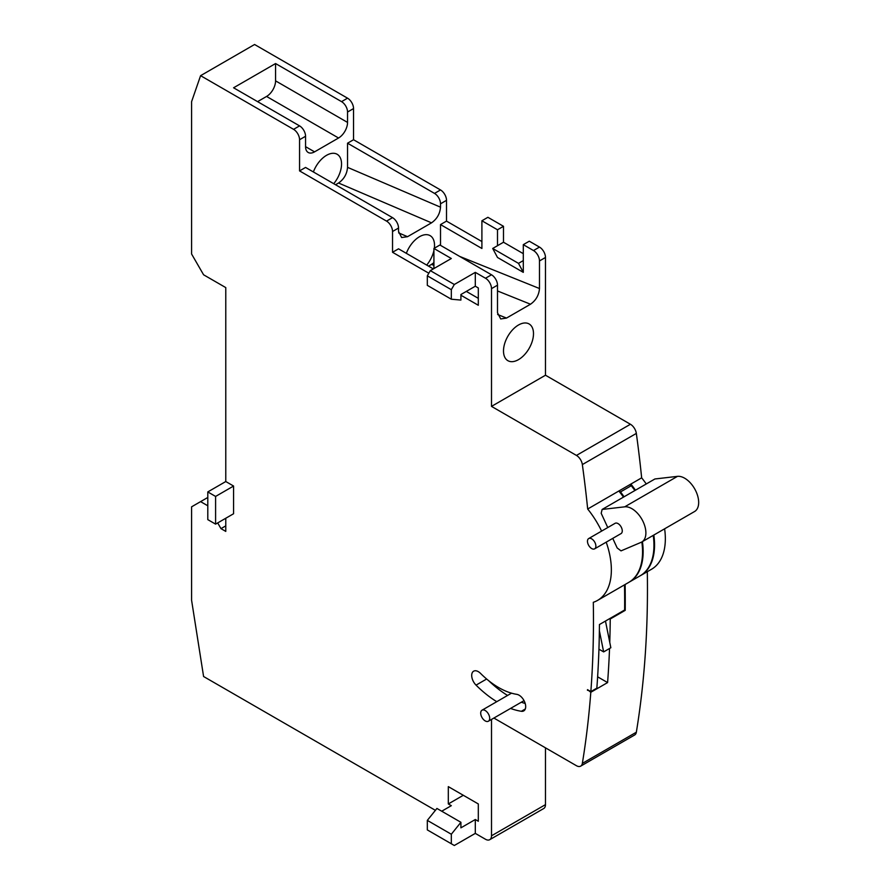 <?xml version="1.0" encoding="UTF-8"?>
<svg xmlns="http://www.w3.org/2000/svg" width="890" height="890" viewBox="0 0 890 890"><rect width="100%" height="100%" fill="white"/><g stroke="black" fill="none" stroke-linecap="round" stroke-linejoin="round"><path stroke-width="1.33" d="M591.672 548.54A5.941 3.427 -120 0 0 594.642 548.841A5.941 3.427 -120 0 0 595.555 544.079A5.941 3.427 -120 0 0 591.672 538.851A5.941 3.427 -120 0 0 588.702 538.55A5.941 3.427 -120 0 0 587.789 543.312A5.941 3.427 -120 0 0 591.672 548.54M594.642 548.841L621.031 533.6A5.941 3.427 -120 0 0 621.943 528.838A5.941 3.427 -120 0 0 618.06 523.609A5.941 3.427 -120 0 0 615.09 523.32L588.702 538.55M485.206 720.911A6.364 3.671 -120 0 0 488.388 721.223A6.364 3.671 -120 0 0 489.355 716.127A6.364 3.671 -120 0 0 485.206 710.52A6.364 3.671 -120 0 0 482.024 710.198A6.364 3.671 -120 0 0 481.045 715.304A6.364 3.671 -120 0 0 485.206 720.911M496.787 701.687A93.595 54.034 60 0 1 476.05 685.133A9.334 5.385 60 0 1 473.636 671.194A9.334 5.385 60 0 1 480.567 673.419A74.927 43.265 60 0 0 498.7 687.581A74.927 43.265 60 0 0 516.834 694.356A9.334 5.385 60 0 1 524.655 701.943A9.334 5.385 60 0 1 523.754 710.899A9.334 5.385 60 0 1 521.351 711.288A93.595 54.034 60 0 1 510.549 708.429M525.2 703.478A93.595 54.034 60 0 1 521.34 702.199M333.728 183.696A21.204 12.249 120 0 0 337.154 154.27A21.204 12.249 120 0 0 326.552 155.316A21.204 12.249 120 0 0 313.38 171.959M426.699 265.075A21.204 12.249 120 0 0 433.92 250.546M434.331 248.232A21.204 12.249 120 0 0 430.126 235.65A21.204 12.249 120 0 0 419.524 236.696A21.204 12.249 120 0 0 406.352 253.339M518.492 359.638A21.204 12.249 120 0 0 532.354 340.948A21.204 12.249 120 0 0 529.094 323.949A21.204 12.249 120 0 0 518.492 325.006A21.204 12.249 120 0 0 504.641 343.696A21.204 12.249 120 0 0 507.89 360.684A21.204 12.249 120 0 0 518.492 359.638M612.754 538.372L617.171 547.951L621.02 550.877L641.078 542.344A19.791 11.425 -120 0 0 641.79 541.988A19.791 11.425 -120 0 0 644.827 526.135A19.791 11.425 -120 0 0 631.9 508.691A19.791 11.425 -120 0 0 624.702 506.833L602.13 509.447L601.184 513.274L607.759 527.548M624.702 506.833L677.479 476.361A19.791 11.425 60 0 1 684.677 478.219A19.791 11.425 60 0 1 697.604 495.652A19.791 11.425 60 0 1 694.578 511.516L641.79 541.988M624.068 496.787A66.65 38.481 -120 0 0 620.486 491.936L631.277 485.695A66.65 38.481 60 0 1 634.859 490.546M653.227 535.38A66.65 38.481 60 0 1 640.144 575.819L629.352 582.049A66.65 38.481 -120 0 0 642.424 541.621M624.513 584.841A1072.55 619.24 60 0 1 624.635 609.995L599.437 624.535A1072.55 619.24 60 0 1 596.845 688.148L590.849 691.608L587.478 689.661L590.804 692.275L607.592 682.574A1072.55 619.24 -120 0 0 609.539 648.487M590.849 691.608A1072.55 619.24 -120 0 0 593.307 602.296A66.65 38.481 -120 0 0 597.557 600.405A66.65 38.481 -120 0 0 606.201 542.155M601.607 531.107A66.65 38.481 -120 0 0 587.678 509.013A1072.55 619.24 -120 0 0 582.349 464.58A8.477 4.895 -120 0 0 576.442 455.424L491.503 406.385L491.503 288.638A8.477 4.895 -120 0 0 485.506 278.247L491.503 274.788A8.477 4.895 60 0 1 497.499 285.178L497.499 312.768L500.714 318.954L506.499 318.075L530.496 304.224L497.499 290.952M475.305 272.362L475.305 286.213L460.909 294.534L460.909 300.075L451.319 299.218L427.322 285.356L427.322 275.833L430.326 270.638L454.312 284.488L475.305 272.362L485.506 278.247M460.909 295.224L478.308 305.27L478.308 287.948L475.305 286.213M433.92 268.558L433.92 248.466L451.319 258.512L430.326 270.638M257.577 101.638L266.577 96.443A12.727 7.343 120 0 0 275.566 80.857L275.566 63.546L233.581 87.787L299.563 125.879A8.477 4.895 60 0 1 305.559 136.27L299.563 139.73L299.563 170.902L305.559 167.442L392.534 217.649A8.477 4.895 60 0 1 398.531 228.04L392.534 231.5L392.534 252.282L428.824 273.23M392.534 231.5A8.477 4.895 -120 0 0 386.538 221.109L392.534 217.649M299.563 170.902L386.538 221.109M299.563 139.73A8.477 4.895 -120 0 0 293.567 129.339L200.595 75.672L191.595 101.638L191.595 254.017L203.588 274.788L225.782 287.603L225.782 481.534L233.581 486.04L233.581 513.741L215.591 524.132L215.591 496.431L207.793 491.925L207.793 519.626L215.591 524.132M217.683 522.92L220.987 528.638L225.782 531.408L225.782 518.247M207.793 497.466L200.595 501.626L207.793 505.776M200.595 501.626L191.595 506.822L191.595 600.316L203.588 676.511L435.399 810.334M475.305 819.523L475.305 833.385L454.312 845.5L451.319 843.765L451.319 834.241L460.909 822.293L460.909 827.834L475.305 819.523L478.308 821.259L478.308 803.948L448.315 786.627L448.315 803.948L451.319 805.673L441.718 811.213M475.305 833.385L485.506 839.27A8.477 4.895 -120 0 0 489.745 839.682A8.477 4.895 -120 0 0 491.503 835.799L491.503 719.42M493.883 718.052L576.442 765.712A8.477 4.895 -120 0 0 580.681 766.134A8.477 4.895 -120 0 0 582.349 763.386A1072.55 619.24 -120 0 0 590.804 692.275M625.114 584.496A1072.55 619.24 60 0 1 625.225 610.34L610.229 618.995A1072.55 619.24 -120 0 1 609.761 642.391M582.349 763.386L636.339 732.214A1072.55 619.24 -120 0 0 647.308 571.692M623.467 497.132A66.65 38.481 -120 0 0 618.861 491.002L641.657 477.841A1072.55 619.24 -120 0 0 636.339 433.419L582.349 464.58M630.865 484.071A66.65 38.481 60 0 1 635.46 490.201M653.827 535.035A66.65 38.481 60 0 1 640.744 575.474A66.65 38.481 60 0 1 640.444 575.641M640.744 575.474L651.547 569.244A66.65 38.481 -120 0 0 664.619 528.805M646.262 483.971A66.65 38.481 -120 0 0 641.657 477.841M597.557 600.405L628.752 582.394A66.65 38.481 -120 0 0 641.835 541.966M587.678 509.013L618.861 491.002L620.486 491.936M459.641 256.398L539.485 288.527L539.485 260.937A8.477 4.895 -120 0 0 533.488 250.546L523.298 244.661L523.298 272.362L497.499 257.477L492.704 248.477L503.495 242.236L503.495 226.305L487.898 217.305L481.902 220.764L497.499 229.776L497.499 245.696M440.517 245.351L440.517 224.58L481.902 248.477L481.902 220.764M433.92 248.466L439.916 245.006L491.503 274.788M433.319 268.902L398.531 248.822L392.534 252.282M576.442 455.424L630.431 424.263L545.481 375.224L545.481 257.477L539.485 260.937M491.503 406.385L545.481 375.224M539.485 288.527C538.917 295.191 535.913 300.431 530.496 304.224M275.566 63.546L341.549 101.638L347.545 98.178L254.573 44.5L200.595 75.672M491.503 835.799L545.481 804.638L545.481 747.845M523.298 244.661L529.294 241.201L539.485 247.086A8.477 4.895 60 0 1 545.481 257.477M630.431 424.263A8.477 4.895 60 0 1 636.339 433.419M636.339 732.214A8.477 4.895 60 0 1 634.67 734.973L580.681 766.134M545.481 804.638A8.477 4.895 60 0 1 543.734 808.52L489.745 839.682M347.545 98.178A8.477 4.895 60 0 1 353.541 108.569L353.541 139.73L440.517 189.948A8.477 4.895 60 0 1 446.513 200.339L446.513 221.109L481.902 241.546M523.298 253.661L503.495 242.236M207.793 491.925L225.782 481.534M225.782 525.868L220.987 528.638M497.499 229.776L503.495 226.305M446.513 221.109L440.517 224.58M433.92 265.365L431.517 264.397L428.524 266.132M398.531 228.04L398.531 231.411L401.646 237.541L407.531 236.696L431.517 222.845L338.545 183.017L335.552 184.753M338.545 183.017C343.974 179.224 346.978 173.995 347.545 167.353L440.517 207.181C439.949 213.822 436.945 219.051 431.517 222.845M440.517 207.181L440.517 203.799A8.477 4.895 -120 0 0 434.52 193.408L440.517 189.948M431.517 264.397L433.92 262.639M353.541 139.73L347.545 143.201L434.52 193.408M305.559 136.27L305.559 146.661L314.559 151.856A12.727 7.343 -60 0 1 308.196 152.479A12.727 7.343 -60 0 1 305.559 146.661M314.559 151.856L338.545 138.006L266.577 96.443M275.566 80.857L347.545 122.42A12.727 7.343 -60 0 1 338.545 138.006M347.545 122.42L347.545 112.029A8.477 4.895 -120 0 0 341.549 101.638M347.545 167.353L347.545 143.201M466.316 291.408L478.308 298.339M523.298 272.362L518.492 263.362L492.704 248.477M518.492 263.362L523.298 260.592M215.591 496.431L233.581 486.04M463.312 795.282L448.315 803.948M451.319 299.218L451.319 289.684L454.312 284.488M427.322 275.833L451.319 289.684M451.319 834.241L427.322 820.38L427.322 829.914L451.319 843.765M427.322 820.38L436.923 808.443L460.909 822.293M609.639 618.65L610.229 618.995M607.592 682.574L597.635 676.823M588.067 690.006L587.478 690.351M599.37 630.721L603.643 651.903L598.948 649.188M605.467 621.064L610.84 647.742L603.643 651.903M631.277 485.695L629.664 484.772M625.225 610.34L624.635 609.995M507.578 695.446A93.595 54.034 60 0 1 488.71 680.716M677.479 476.361L654.906 478.976L602.13 509.447M525.289 709.007L521.351 711.288M497.499 285.178L491.503 288.638M293.567 129.339L299.563 125.879M446.513 200.339L440.517 203.799M353.541 108.569L347.545 112.029M497.632 314.515L506.499 318.075M398.631 232.88L407.531 236.696M533.488 250.546L539.485 247.086M486.641 679.014L476.05 685.133M488.388 721.223L524.043 700.641M482.024 710.198L511.528 693.165"/></g></svg>
